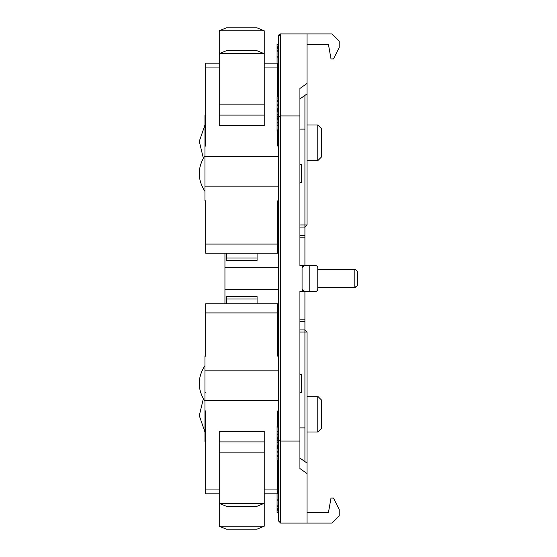 <?xml version="1.0" encoding="UTF-8"?>
<svg xmlns="http://www.w3.org/2000/svg" width="557" height="557" viewBox="0 0 557 557"><rect width="100%" height="100%" fill="white"/><g stroke="black" fill="none" stroke-linecap="round" stroke-linejoin="round"><path stroke-width="0.84" d="M299.924 392.393L301.351 392.393L301.351 374.541L299.924 374.541M299.924 182.459L301.351 182.459L301.351 164.607L299.924 164.607M303.043 265.988A2.144 2.144 0 0 0 302.061 267.792L304.206 265.647L299.924 265.647L299.924 115.947L280.644 115.947L280.644 33.942A2.144 2.144 90 0 0 279.154 34.541A2.144 2.144 90 0 1 280.644 33.942L278.5 36.08L278.5 520.92L280.644 523.058L307.06 523.058L307.06 473.554L299.924 468.555L299.924 441.053L280.644 441.053L278.5 439.939M277.783 488.155L278.5 488.155L278.5 487.354M278.5 267.792L224.944 267.792L224.944 253.212M224.944 267.792L224.944 289.208L278.5 289.208M224.944 289.208L224.944 303.788M278.5 323.485L277.783 323.485M278.5 233.515L277.783 233.515M277.073 493.815L277.073 506.814L278.5 506.814M277.073 506.814L277.073 508.492L278.5 508.492M277.073 508.492L277.073 509.676L278.5 509.676M277.073 509.676L277.073 510.776L278.5 510.776M277.073 510.776L277.073 512.141L278.5 512.141M277.073 512.141L277.073 512.746L278.5 512.746M277.073 512.746L278.5 512.927M277.073 505.143L278.5 505.143M277.073 506.682L278.5 506.682M277.073 499.852L278.5 499.852M277.073 500.875L278.5 500.875M278.5 458.968L277.073 458.968L277.073 459.991L278.5 459.991M278.5 427.873L277.073 427.873L277.073 451.804L278.5 451.804M277.073 451.804L277.073 452.827L278.5 452.827M277.073 452.827L277.073 455.215L278.5 455.215M277.073 455.215L277.073 456.58L278.5 456.58M277.073 456.58L277.073 458.968M277.073 441.04L278.5 441.04M277.073 442.376L278.5 442.376M277.073 444.054L278.5 444.054M277.073 445.238L278.5 445.238M277.073 446.338L278.5 446.338M277.073 447.703L278.5 447.703M277.073 448.308L278.5 448.308M277.073 448.496L278.5 448.496M278.5 425.833L277.073 425.833L278.5 426.147M278.5 426.801L277.073 426.801L277.073 426.147M277.073 427.873L277.073 426.801M277.073 431.605L278.5 431.605M277.073 433.019L278.5 433.019M277.073 434.356L278.5 434.356M277.073 436.04L278.5 436.04M277.073 437.217L278.5 437.217M277.073 438.317L278.5 438.317M277.073 439.856L278.5 439.856M277.073 440.462L278.5 440.462M277.073 440.643L278.5 440.643M278.5 44.073L277.073 44.073L278.5 44.254M278.5 44.859L277.073 44.859L277.073 44.254M278.5 46.224L277.073 46.224L277.073 44.859M277.073 46.224L277.073 47.324L278.5 47.324M277.073 47.324L277.073 48.508L278.5 48.508M277.073 48.508L277.073 50.186L278.5 50.186M277.073 50.186L278.5 50.318M278.5 51.857L277.073 51.857L277.073 63.185M278.5 57.148L277.073 57.148M277.073 56.125L278.5 56.125M277.783 68.845L278.5 68.845M277.073 51.857L277.073 50.318M278.5 100.42L277.073 100.42L277.073 108.504L278.5 108.504M278.5 101.785L277.073 101.785M278.5 104.173L277.073 104.173M278.5 105.196L277.073 105.196M278.5 97.009L277.073 97.009L277.073 100.42M278.5 98.032L277.073 98.032M278.5 108.692L277.073 108.504M278.5 109.297L277.073 109.297L277.073 108.692M278.5 110.662L277.073 110.662L277.073 109.297M277.073 110.662L277.073 111.762L278.5 111.762M277.073 111.762L277.073 112.946L278.5 112.946M277.073 112.946L277.073 114.624L278.5 114.624M277.073 114.624L277.073 115.96L278.5 115.96M277.073 115.96L277.073 116.357L278.5 116.357M278.5 116.538L277.073 116.357M278.5 117.144L277.073 117.144L277.073 116.538M278.5 118.683L277.073 118.683L277.073 117.144M277.073 118.683L277.073 119.783L278.5 119.783M277.073 119.783L277.073 120.96L278.5 120.96M277.073 120.96L277.073 122.644L278.5 122.644M277.073 122.644L277.073 123.981L278.5 123.981M277.073 123.981L277.073 125.395L278.5 125.395M277.073 125.395L277.073 129.127L278.5 129.127M277.073 129.127L277.073 130.199L278.5 130.199M277.073 130.199L277.073 130.853L278.5 130.853M277.073 130.853L278.5 131.167M280.644 523.058L280.136 522.995L280.644 523.058L280.644 115.947L278.5 117.061M304.923 95.407L304.923 265.647M304.923 291.353L304.923 461.593M299.924 441.053L299.924 291.353L304.206 291.353L302.061 289.208A2.144 2.144 0 0 0 304.206 291.353L309.205 291.353L309.205 265.647L304.206 265.647M280.644 33.942L307.06 33.942L307.06 83.446L299.924 88.445L299.924 115.947M307.06 44.651L328.484 44.651L331.004 58.931L333.483 58.931L339.192 47.505L339.192 41.079L332.056 33.942L307.06 33.942M307.06 523.058L332.056 523.058L339.192 515.921L339.192 509.495L333.483 498.069L331.004 498.069L328.484 512.349L307.06 512.349M307.06 473.554L307.06 463.097L299.924 458.098M304.923 427.887L299.924 427.887M304.923 329.911L307.06 332.056L304.923 329.911L307.06 332.056L304.923 329.911L299.924 329.911M304.923 321.34L299.924 321.34M304.923 235.66L299.924 235.66M304.923 227.089L307.06 224.944L304.923 227.089L307.06 224.944L304.923 227.089L299.924 227.089M304.923 129.113L299.924 129.113M307.06 83.446L307.06 93.903L299.924 98.902M299.924 332.056L307.06 332.056L307.06 463.097M302.061 267.792L302.061 289.208M307.06 93.903L307.06 224.944L299.924 224.944M278.5 36.08A2.144 2.144 90 0 1 279.127 34.569A2.144 2.144 90 0 0 278.5 36.08M334.193 520.92L333.754 521.359M332.759 522.355L332.278 522.835M356.765 286.326L354.189 287.426L354.189 269.574C356.236 269.651 357.427 270.841 357.761 273.146L357.761 283.854C357.427 286.159 356.236 287.349 354.189 287.426L317.775 287.426M354.189 269.574L317.775 269.574M307.06 432.016L317.775 432.016L317.775 396.319L307.06 396.319M307.06 160.681L317.775 160.681L317.775 124.984L307.06 124.984M356.94 270.862L356.473 270.396M309.205 265.647L315.631 265.647A2.144 2.144 0 0 1 317.775 267.792L317.775 289.208A2.144 2.144 0 0 1 315.631 291.353L309.205 291.353M317.775 432.016L321.34 428.451L321.34 399.884L317.775 396.319M317.775 124.984L321.34 128.549L321.34 157.116L317.775 160.681M277.783 312.923L205.665 312.923L205.665 303.788L277.783 303.788L277.783 356.202L278.5 356.202M226.372 298.977L226.372 296.54L257.076 296.54L257.076 298.977L226.372 298.977L226.372 303.788M277.783 410.899L277.783 425.833L277.783 410.899L278.5 410.899M277.783 459.991L277.783 493.815L264.22 493.815M205.665 312.923L205.665 356.202L204.955 356.202L204.955 410.899L205.665 410.899L205.665 493.815L219.235 493.815M204.955 410.899L204.955 441.402L205.665 441.402M219.235 526.226L219.235 431.376L264.22 431.376L264.22 526.226L219.235 526.226L226.372 529.15L257.076 529.15L264.22 526.226M204.955 418.878L205.665 418.878L205.665 410.899M257.076 303.788L257.076 298.977M219.235 503.222L219.945 503.632L263.503 503.632L264.22 503.222M219.945 503.632L227.089 506.557L256.366 506.557L263.503 503.632M278.5 200.798L277.783 200.798L277.783 253.212L205.665 253.212L205.665 200.798L204.955 200.798L204.955 146.101L205.665 146.101L205.665 125.84L204.955 125.84L204.955 115.598L205.665 115.598M257.076 258.023L257.076 260.46L226.372 260.46L226.372 258.023L257.076 258.023L257.076 253.212M219.235 63.185L205.665 63.185L205.665 146.101M219.235 125.624L264.22 125.624L264.22 115.097L219.235 115.097L219.235 125.624M278.5 146.101L277.783 146.101L277.783 138.122L278.5 138.122M264.22 67.056L277.783 67.056L277.783 97.009M277.783 131.167L277.783 146.101M277.783 67.056L277.783 63.185L264.22 63.185M204.955 125.84L204.955 146.101M226.372 253.212L226.372 258.023M264.22 104.152L219.235 104.152L219.235 30.774L264.22 30.774L264.22 115.097M219.235 104.152L219.235 115.097M219.235 53.778L219.945 53.368L263.503 53.368L264.22 53.778M263.503 53.368L256.366 50.443L227.089 50.443L219.945 53.368M219.235 30.774L226.372 27.85L257.076 27.85L264.22 30.774M277.783 234.741L278.5 234.741M277.783 322.259L278.5 322.259M299.924 319.203L304.923 319.203M304.923 237.797L299.924 237.797M204.955 370.83L278.5 370.83M277.783 489.944L264.22 489.944M219.235 489.944L205.665 489.944M278.5 400.664L204.955 400.664M219.235 441.903L264.22 441.903M219.235 452.848L264.22 452.848M205.665 67.056L219.235 67.056M278.5 156.336L204.955 156.336M277.783 244.077L205.665 244.077M278.5 186.17L204.955 186.17M205.665 392.393L204.955 393.103M278.5 234.358L277.783 234.358M277.783 322.642L278.5 322.642M204.955 365.615C197.373 377.514 197.373 389.413 204.955 401.319M203.34 398.805L199.281 415.64L204.955 431.988M204.955 125.012L199.281 141.36L203.34 158.195M204.955 155.681C197.373 167.587 197.373 179.486 204.955 191.385"/></g></svg>
